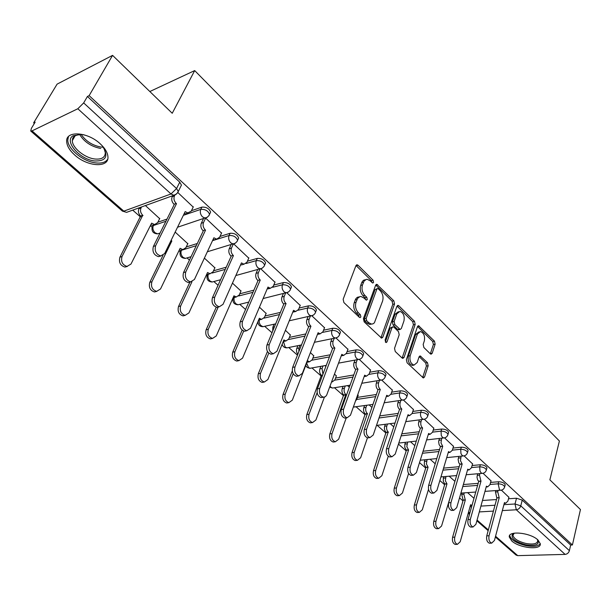 <?xml version="1.0" encoding="UTF-8"?>
<svg xmlns="http://www.w3.org/2000/svg" width="611" height="611" viewBox="0 0 611 611"><rect width="100%" height="100%" fill="white"/><g stroke="black" fill="none" stroke-linecap="round" stroke-linejoin="round"><path stroke-width="0.92" d="M373.573 282.427L373.069 280.182L358.054 265.273L357.122 264.792L355.93 265.678L343.145 299.253L343.894 302.56L359.383 317.323L359.994 317.628L360.88 316.956L360.36 314.673L358.382 312.779C355.717 309.731 354.922 306.248 356.007 302.315L357.634 298.336L359.955 296.579L361.009 296.511L363.858 297.969L366.432 300.184L367.287 299.527L366.776 297.267L364.82 295.365C362.193 292.31 361.414 288.858 362.468 284.993L364.057 281.106L366.302 279.403L367.318 279.334L370.197 280.823L372.748 283.053L373.573 282.427M371.9 282.511L371.305 280.609L356.014 265.487M359.169 317.117L358.581 315.055L356.603 313.168L358.382 312.779M365.592 299.65L365.004 297.672L363.056 295.77L364.82 295.365M100.25 143.829C87.465 131.625 65.331 130.41 66.675 141.737C67.027 146.067 69.707 150.497 74.71 155.018C87.449 166.856 109.094 168.162 107.941 156.79C107.635 152.635 105.069 148.313 100.25 143.829M537.955 539.979C530.455 532.609 508.024 530.379 509.276 536.993L511.751 540.934C519.258 548.136 541.369 550.458 540.307 543.805L537.955 539.979M430.343 353.838L431.076 354.22L432.198 353.28L435.139 344.184L434.459 341.144L418.588 325.747L417.466 326.664L406.384 359.658L407.094 362.797L423.354 377.98L424.538 376.987L428.174 365.745L427.479 362.674L420.215 355.961L419.047 356.923L417.214 362.499L414.037 365.111C410.653 363.69 409.362 360.566 410.164 355.724L417.42 334.018L420.444 331.536C423.813 332.934 425.111 336.035 424.347 340.839L423.171 344.413L423.866 347.499L430.343 353.838L433.39 344.505L432.703 341.465L417.55 326.45M32.039 130.876L123.827 211.146L170.996 193.962L77.826 108.75L32.039 130.876L30.726 131.014L31.398 128.333L35.155 122.124L33.62 122.88L57.09 84.135L112.577 55.364L172.233 113.272L194.695 70.586L559.401 441.005L549.877 479.856L580.45 509.536L572.408 544.981L89.137 95.629L87.426 96.469L83.669 102.915L176.564 188.547L178.259 191.48L177.381 193.137M112.577 55.364L89.137 95.629M394.546 303.957L393.835 300.803L376.811 284.314L375.643 285.215L363.415 318.614L364.156 321.867L381.615 338.143L382.853 337.173L394.546 303.957L392.789 304.339L392.079 301.192L375.727 285.009M398.884 305.813L414.487 321.31L415.182 324.41L404.047 357.42L402.84 358.397L402.076 358.008L395.241 351.501L394.53 348.331L399.197 334.759L398.479 331.613L393.95 327.206L393.14 326.793L391.949 327.733L387.007 341.893L386.144 342.58L385.075 340.052L396.906 306.294L398.051 305.385L398.884 305.813L397.127 306.195L412.731 321.669L414.487 321.31M482.469 500.478L496.522 499.554M508.505 498.767L516.509 498.232L515.02 503.983L520.771 505.839L569.391 550.664C568.681 552.879 567.245 554.124 565.099 554.398L517.738 555.636L516.074 555.078L495.368 536.985M33.62 122.88L34.323 123.498M132.724 210.131L140.545 217.012M150.367 225.658L152.124 227.208M159.257 233.486L159.654 233.837M178.924 250.8L180.138 251.869M187.088 257.995L189.448 260.072M206.396 274.988L207.091 275.607M213.888 281.587L218.066 285.261M239.733 304.339L245.561 309.471M264.685 326.312L272.002 332.751M288.759 347.506L297.458 355.167M312.007 367.975L321.325 376.17M334.461 387.741L343.626 395.806M356.167 406.85L365.179 414.785M377.163 425.332L386.03 433.138M398.464 444.09L406.2 450.903M419.513 462.626L425.722 468.087M439.859 480.536L444.64 484.744M459.533 497.858L462.962 500.875M572.408 544.981L570.674 545.043L569.391 550.664M77.826 108.75L83.669 102.915M159.654 218.654L145.38 205.54M193.198 207.068L177.946 192.618M187.791 243.705L175.166 232.081M221.533 233.104L205.647 218.104M214.881 267.817L204.387 258.117M248.769 258.14L233.769 243.972M240.963 291.042L232.463 283.13M274.965 282.229L260.821 268.855M266.098 313.428L259.446 307.173M300.192 305.416L286.842 292.791M290.347 335.019L285.413 330.307M324.502 327.756L311.9 315.841M313.749 355.854L310.411 352.585M347.926 349.301L336.035 338.043M336.34 375.971L334.5 374.047M370.533 370.083L359.299 359.444M358.168 395.416L357.718 394.737M392.354 390.139L381.745 380.088M413.433 409.523L403.413 400.022M433.802 428.25L424.332 419.268M453.499 446.366L444.556 437.873M472.563 463.894L464.116 455.867M491.015 480.857L483.057 473.288M463.359 484.538L478.161 483.377M490.595 482.4L498.706 481.766L498.148 483.82C501.623 483.973 503.792 484.989 504.663 486.852L504.518 487.387M443.578 468.118L459.189 466.689M472.104 465.513L480.322 464.757L479.742 466.827C483.27 466.964 485.485 468.003 486.379 469.958L486.211 470.531M423.072 451.224L439.561 449.49M452.995 448.069L461.328 447.191L460.717 449.276C464.307 449.391 466.567 450.467 467.499 452.507L467.308 453.133M401.801 433.833L419.245 431.733M433.245 430.052L441.707 429.037L441.058 431.137C444.709 431.221 447.015 432.336 447.978 434.467L447.756 435.154M379.706 415.923L398.204 413.41M412.815 411.424L421.407 410.256L420.727 412.372C424.439 412.433 426.791 413.586 427.792 415.824L427.547 416.565M357.473 397.387L376.384 394.492M391.674 392.155L400.404 390.826L399.693 392.957C403.466 392.988 405.872 394.179 406.903 396.531L406.62 397.341M335.569 378.064L353.754 374.955M369.777 372.221L378.66 370.709L377.911 372.855C381.745 372.855 384.204 374.092 385.281 376.559L384.961 377.438M312.885 358.084L330.253 354.785M347.086 351.585L356.129 349.866L355.342 352.028C359.245 351.997 361.758 353.28 362.881 355.869L362.514 356.832M289.393 337.402L305.813 333.934M323.555 330.2L332.774 328.26L331.941 330.436C335.92 330.368 338.494 331.704 339.663 334.431L339.25 335.47M265.029 315.986L280.388 312.404M299.138 308.036L308.54 305.844L307.669 308.036C311.725 307.936 314.36 309.319 315.582 312.19L315.108 313.321M239.756 293.799L253.886 290.164M273.781 285.047L283.389 282.572L282.473 284.779C286.605 284.642 289.309 286.085 290.576 289.118L290.042 290.34M213.514 270.803L226.223 267.198M247.417 261.195L257.269 258.407L256.299 260.622C260.507 260.439 263.28 261.951 264.616 265.151L263.998 266.48M186.24 246.951L197.3 243.506M219.991 236.434L230.103 233.28L229.087 235.51C233.379 235.281 236.228 236.854 237.626 240.238L236.931 241.673M157.867 222.213L167.002 219.082M191.426 210.711L201.851 207.137L200.767 209.382C205.151 209.099 208.076 210.757 209.542 214.331L208.763 215.882M194.695 70.586L149.832 91.528M508.894 497.293L501.387 490.144M505.076 485.317L505.213 484.798C504.342 482.927 502.173 481.919 498.706 481.766M486.799 468.446L486.959 467.889C486.058 465.933 483.851 464.887 480.322 464.757M467.927 451.033L468.102 450.422C467.171 448.375 464.918 447.298 461.328 447.191M448.413 433.031L448.611 432.367C447.649 430.228 445.35 429.121 441.707 429.037M428.235 414.426L428.456 413.708C427.463 411.463 425.111 410.317 421.407 410.256M407.346 395.18L407.606 394.393C406.575 392.048 404.169 390.857 400.404 390.826M385.732 375.261L386.022 374.406C384.945 371.939 382.494 370.709 378.66 370.709M363.324 354.632L363.66 353.708C362.544 351.111 360.032 349.828 356.129 349.866M340.106 333.255L340.48 332.254C339.319 329.52 336.745 328.191 332.774 328.26M316.009 311.091L316.437 309.998C315.223 307.127 312.595 305.737 308.54 305.844M290.996 288.094L291.485 286.91C290.217 283.878 287.521 282.435 283.389 282.572M265.014 264.212L265.571 262.929C264.242 259.728 261.477 258.216 257.269 258.407M238.007 239.397L238.634 238.007C237.244 234.624 234.395 233.043 230.103 233.28M209.901 213.59L210.612 212.093C209.153 208.504 206.228 206.854 201.851 207.137M570.674 545.043L522.245 500.088L516.509 498.232M87.426 96.469L179.756 182.17L181.436 185.118L180.635 186.729M325.884 366.371L325.021 365.599M349.324 387.252L347.483 385.617M371.931 407.4L369.189 404.956M393.759 426.845L390.177 423.652M414.838 445.633L410.477 441.745M435.215 463.78L430.121 459.251M454.912 481.338L449.146 476.198M473.976 498.324L467.583 492.626M365.424 279.754L363.82 280.098L362.499 281.243L361.743 282.656L363.499 282.229M363.056 295.77C360.429 292.722 359.642 289.27 360.704 285.413L361.743 282.656M359.1 296.908L357.443 297.259L356.068 298.443L355.281 299.909L357.053 299.505M356.603 313.168C353.937 310.128 353.15 306.646 354.235 302.72L355.281 299.909M380.928 337.845L392.789 304.339M378.285 288.835L377.674 288.514L376.85 289.148L366.172 318.446L366.684 320.722L368.746 322.692L371.457 324.067L372.855 323.899L374.367 322.852L382.601 301.024C383.609 297.221 382.845 293.815 380.294 290.821L378.285 288.835M377.254 288.613L375.093 289.561L376.85 289.148M371.534 324.074L369.678 324.433L366.974 323.059L364.912 321.096L364.393 318.827L375.093 289.561M402.13 358.061L413.426 324.762L412.731 321.669M392.59 326.9L390.185 328.092L385.327 341.969M403.963 320.89C404.772 315.986 403.42 312.809 399.892 311.373L396.806 313.833L394.141 321.47L394.851 324.632L400.167 329.451L401.343 328.504L403.963 320.89M398.425 311.686L395.042 314.207L396.806 313.833M398.945 329.688L397.608 329.39L393.087 324.991L392.369 321.837L395.042 314.207M419.1 331.796L415.663 334.362L417.42 334.018M413.601 365.179L412.265 365.409C408.881 363.996 407.59 360.872 408.392 356.037L415.663 334.362M422.629 377.598L426.409 366.042L425.714 362.972L419.169 356.633M141.546 206.93L141.019 207.954C140.003 210.581 140.576 213.025 142.737 215.293L122.032 256.521C120.718 261.584 122.376 264.884 127.019 266.411L130.975 264.067L151.635 223.152L154.537 224.565L157.63 222.687L159.792 218.379M154.614 224.565L152.429 225.283L150.795 224.81M127.386 266.427L124.904 267.068C120.268 265.548 118.603 262.256 119.924 257.2L140.629 216.034C138.468 213.781 137.895 211.337 138.918 208.718L141.019 207.954M139.445 207.694L138.918 208.718M140.912 216.286L143.02 215.546M174.807 195.161L174.448 195.871C173.44 198.567 174.028 201.088 176.212 203.44L173.975 204.234C171.79 201.89 171.202 199.369 172.21 196.681L172.737 195.627M176.495 203.7L155.637 245.714C154.339 250.915 156.026 254.329 160.701 255.948L164.657 253.557L185.179 211.612L188.104 213.102L185.859 213.865L184.301 213.407M160.991 255.963L158.448 256.651C153.773 255.039 152.093 251.633 153.392 246.439L174.257 204.494M185.859 213.865L191.19 211.2L193.336 206.778M171.133 240.322L171.844 240.986L151.925 281.732C150.68 286.666 152.254 289.874 156.637 291.363L160.517 288.98L180.13 248.303L182.826 249.632L185.866 247.73L187.921 243.445M182.788 249.632L180.703 250.296L179.344 249.922M156.844 291.371L154.507 291.959C150.123 290.477 148.549 287.277 149.794 282.351L162.977 255.436M170.614 241.383L171.844 240.986M191.961 281.747L180.657 305.966C179.481 310.778 180.971 313.901 185.118 315.345L188.914 312.931L207.541 272.506L210.054 273.759L213.04 271.826L214.996 267.565M209.909 273.743L207.916 274.362L206.816 274.079M185.179 315.345L182.972 315.879C178.824 314.444 177.335 311.327 178.511 306.523L189.96 282.061M101.395 144.906L102.839 146.632C108.689 156.439 106.001 161.22 94.774 160.976C79.934 159.654 63.697 141.202 73.053 135.772L81.538 134.382L84.066 134.825M79.728 134.237L74.099 136.169L72.701 138.155L72.312 140.667C72.297 147.893 84.814 157.966 94.858 158.997C101.64 159.608 105.13 157.508 105.321 152.704L104.046 148.381M68.44 136.597L67.752 140.156C67.76 149.13 83.279 161.602 95.721 162.893C101.533 163.557 105.512 162.366 107.666 159.318M537.428 539.528L537.481 539.589C539.948 544.538 536.007 546.257 525.659 544.752C515.027 541.728 510.643 538.184 512.507 534.136L514.141 533.182M514.241 533.166L512.935 535.358C513.927 538.795 518.227 541.483 525.842 543.439C533.25 544.722 537.229 543.843 537.779 540.788L537.344 539.46M509.742 535.32L509.742 535.58C510.979 539.834 516.31 543.179 525.743 545.592C533.449 547.044 538.299 546.394 540.292 543.66M205.632 218.112L203.539 222.503C202.592 225.176 203.165 227.643 205.258 229.912L203.005 230.637C200.912 228.377 200.339 225.91 201.294 223.244L203.387 218.853M216.47 239.145L214.331 239.863L213.063 239.512M190.693 281.9L188.295 282.526C183.888 280.961 182.292 277.654 183.514 272.598L203.28 230.889M205.533 230.164L185.782 271.941C184.56 277.004 186.156 280.327 190.563 281.892L194.435 279.471L213.873 237.763L216.592 239.161L219.624 237.228L221.656 232.829M233.349 243.995L231.493 248.089C230.591 250.739 231.149 253.16 233.173 255.352L230.905 256.009C228.888 253.825 228.331 251.411 229.232 248.769L231.126 244.599M243.751 264.181L241.712 264.846L240.703 264.594M233.433 255.589L214.721 297.114C213.567 302.055 215.072 305.286 219.242 306.798L216.958 307.371C212.796 305.859 211.291 302.636 212.437 297.702L231.172 256.246M216.958 307.371L219.242 306.798L223.03 304.347L241.452 262.898L243.98 264.212L246.951 262.249L248.883 257.873M218.203 307.058L208.29 329.276C207.182 333.965 208.588 337.012 212.521 338.41L216.241 335.974L233.937 295.808L236.281 296.992L239.214 295.037L241.07 290.798M236.037 296.961L233.265 297.336M212.399 338.441L210.367 338.899C206.434 337.501 205.021 334.461 206.136 329.772L216.225 307.226M243.705 331.063L234.891 351.707C233.837 356.297 235.182 359.268 238.916 360.627L242.544 358.161L259.37 318.262L261.561 319.377L264.433 317.399L266.197 313.191M261.233 319.332L258.751 319.736M238.58 360.689L236.747 361.055C233.012 359.703 231.676 356.74 232.722 352.157L242.147 330.146M268.771 353.127L260.507 373.313C259.522 377.804 260.798 380.706 264.342 382.02L267.885 379.538L283.894 339.915L285.948 340.969L288.759 338.968L290.439 334.79M285.536 340.9L283.321 341.335M263.822 382.112L262.165 382.41C258.621 381.096 257.346 378.201 258.338 373.718L267.465 351.47M272.697 331.078L272.834 327.236L274.423 326.885M274.087 324.197L272.834 327.236M260.003 268.916L258.369 272.697C257.521 275.324 258.063 277.692 260.011 279.807L257.735 280.411C255.795 278.303 255.245 275.935 256.101 273.308L257.735 269.543M270.009 288.255L267.282 288.705M246.554 330.788L244.515 331.246C240.574 329.78 239.145 326.648 240.23 321.829L257.987 280.64M260.263 280.037L242.521 321.294C241.437 326.121 242.865 329.268 246.806 330.727L250.51 328.244L267.977 287.071L270.329 288.3L273.247 286.315L275.08 281.969M285.65 292.944L284.23 296.373C283.428 298.978 283.962 301.307 285.833 303.346L283.557 303.888C281.686 301.857 281.152 299.535 281.961 296.931L283.374 293.509M295.296 311.427L292.868 311.916M272.857 353.838L271.024 354.204C267.282 352.791 265.93 349.729 266.954 345.024L283.802 304.11M286.078 303.568L269.245 344.551C268.221 349.263 269.581 352.326 273.323 353.746L276.936 351.233L293.509 310.335L295.701 311.495L298.558 309.487L300.291 305.164M310.373 316.055L309.135 319.171C308.379 321.76 308.899 324.036 310.701 326.007L308.425 326.503C306.623 324.533 306.096 322.257 306.859 319.675L308.097 316.567M319.668 333.743L317.514 334.255M298.183 376.009L296.534 376.3C292.99 374.933 291.699 371.946 292.661 367.348L308.654 326.717M310.938 326.221L294.968 366.921C293.998 371.526 295.296 374.52 298.84 375.895L302.361 373.359L318.094 332.743L320.149 333.843L322.936 331.804L324.594 327.519M293.211 373.733L285.207 394.148C284.275 398.54 285.49 401.374 288.866 402.649L292.325 400.144L307.554 360.803L309.479 361.804L312.229 359.787L313.833 355.633M300.039 345.223L298.939 348.003L298.81 351.737M309.006 361.704L307.028 362.163M288.171 402.756L286.681 402.993C283.313 401.717 282.091 398.884 283.03 394.507L292.295 370.953M297.763 354.403L296.602 351.974L296.541 349.24L296.786 348.43L298.939 348.003M297.878 345.658L296.786 348.43M334.217 338.303L333.14 341.144C332.422 343.703 332.926 345.941 334.668 347.85L332.384 348.301C330.65 346.391 330.139 344.161 330.856 341.602L331.933 338.761M343.168 355.258L341.266 355.785M322.6 397.349L321.119 397.585C317.743 396.256 316.513 393.339 317.422 388.848L332.613 348.499M334.897 348.056L319.729 388.466C318.82 392.972 320.049 395.89 323.425 397.219L325.449 396.669L326.709 395.019L341.793 354.349L343.718 355.381L346.445 353.326L348.018 349.064M323.02 365.966L322.066 368.502L322.921 374.245M317.132 392.705L309.036 414.243C308.15 418.535 309.311 421.307 312.526 422.552L315.895 420.032L324.388 397.165M331.628 381.783L332.208 381.921L334.897 379.882L336.417 375.757M311.686 422.667L310.342 422.85C307.127 421.613 305.966 418.848 306.852 414.556L321.363 375.284C319.69 373.497 319.202 371.366 319.904 368.891L322.066 368.502M320.859 366.356L319.904 368.891M321.585 375.475L322.516 375.314M357.221 359.734L356.282 362.331C355.602 364.874 356.098 367.066 357.779 368.914L355.495 369.311C353.815 367.471 353.318 365.279 354.006 362.743L354.945 360.146M365.852 376.002L364.171 376.544M346.147 417.909L344.81 418.092C341.602 416.809 340.426 413.96 341.282 409.561L355.717 369.51M358 369.113L343.588 409.225C342.733 413.632 343.909 416.488 347.117 417.779L350.462 415.205L364.652 375.177L366.463 376.155L369.12 374.085L370.617 369.854M345.23 385.984L344.39 388.306C343.726 390.757 344.207 392.858 345.826 394.599L332.025 433.634C331.185 437.843 332.3 440.554 335.363 441.761L338.654 439.225L346.254 417.893M355.48 401.06L356.793 399.304L358.245 395.202M334.393 441.875L333.178 442.028C330.116 440.821 329.001 438.11 329.841 433.909L343.665 394.935C342.045 393.201 341.564 391.109 342.229 388.657L344.39 388.306M343.077 386.335L342.229 388.657M343.878 395.118L346.04 394.782M379.439 380.401L378.614 382.776C377.972 385.297 378.461 387.45 380.08 389.238L377.804 389.597C376.177 387.809 375.689 385.656 376.338 383.143L377.163 380.775M387.748 396.027L386.282 396.57M368.868 437.736L367.662 437.881C364.607 436.628 363.484 433.848 364.293 429.533L378.01 389.787M380.294 389.428L366.6 429.243C365.79 433.558 366.913 436.346 369.968 437.598L373.229 435.009L386.717 395.286L388.413 396.211L391.009 394.126L392.43 389.917M366.715 405.314L365.974 407.438C365.34 409.874 365.813 411.936 367.379 413.624L354.235 452.361C353.441 456.486 354.51 459.144 357.435 460.32L360.635 457.761L367.455 437.843M356.343 460.427L355.251 460.541C352.318 459.373 351.256 456.723 352.051 452.606L365.218 413.922C363.644 412.242 363.178 410.187 363.812 407.751L365.974 407.438M364.553 405.635L363.812 407.751M365.416 414.105L367.585 413.8M400.9 400.342L400.182 402.519C399.571 405.009 400.045 407.125 401.618 408.866L399.334 409.179C397.769 407.445 397.287 405.337 397.898 402.848L398.624 400.671M408.912 415.365L407.636 415.9M390.811 456.852L389.719 456.967C386.809 455.753 385.732 453.034 386.496 448.81L399.541 409.362M401.817 409.049L388.795 448.55C388.038 452.789 389.115 455.508 392.025 456.73L395.195 454.118L408.026 414.701L409.622 415.579L412.15 413.479L413.502 409.301M387.489 424.003L386.839 425.943C386.244 428.364 386.702 430.388 388.222 432.023L375.696 470.462C374.94 474.51 375.964 477.107 378.759 478.245L381.883 475.686L388.26 456.287M377.567 478.352L376.575 478.444C373.779 477.298 372.756 474.709 373.512 470.669L386.06 432.29C384.54 430.656 384.082 428.632 384.678 426.226L386.839 425.943M385.335 424.278L384.678 426.226M386.251 432.466L388.42 432.198M421.643 419.597L421.01 421.59C420.429 424.057 420.903 426.134 422.422 427.822L420.139 428.105C418.627 426.417 418.153 424.347 418.734 421.88L419.367 419.887M429.365 434.047L428.273 434.566M412.005 475.312L411.027 475.404C408.24 474.22 407.209 471.562 407.934 467.415L420.337 428.28M422.613 427.998L410.233 467.201C409.515 471.348 410.546 474.014 413.326 475.198L416.412 472.578L428.617 433.466L430.113 434.299L432.58 432.183L433.871 428.036M407.606 442.066L406.842 446.664L408.576 449.994L396.447 487.96C395.737 491.931 396.715 494.475 399.388 495.59L402.435 493.016L408.599 473.487M398.105 495.681L397.211 495.75C394.53 494.643 393.553 492.099 394.263 488.136L406.414 450.223L404.772 447.382L404.872 444.09L407.033 443.853M405.444 442.311L404.872 444.09M406.414 450.223L408.576 449.994M441.707 438.194L440.982 442.906L442.723 446.32L440.447 446.565L439.088 444.579L438.637 441.661L439.439 438.454M449.154 452.117L448.222 452.614M432.496 493.146L431.61 493.214C428.953 492.061 427.96 489.457 428.639 485.394L440.447 446.565M442.723 446.32L430.938 485.21C430.259 489.281 431.251 491.893 433.909 493.039L436.911 490.412L448.52 451.613L449.933 452.4L452.339 450.269L453.568 446.16M427.081 459.548L426.402 463.963L428.09 467.224L416.519 504.892C415.847 508.795 416.794 511.285 419.352 512.369L422.316 509.78L428.525 489.319M417.985 512.453L417.176 512.499C414.609 511.415 413.67 508.932 414.342 505.037L425.928 467.423L424.34 464.643L424.424 461.397L426.577 461.183M424.928 459.762L424.424 461.397M425.928 467.423L428.09 467.224M461.114 456.18L460.473 460.702L462.168 464.047L459.9 464.253L458.754 462.741L458.135 459.449L458.853 456.409M467.56 470.05L469.111 469.912L471.455 467.766L472.624 463.688M452.323 510.384L451.514 510.429C448.97 509.314 448.016 506.763 448.657 502.777L459.9 464.253M462.168 464.047L450.949 502.624C450.307 506.618 451.262 509.177 453.805 510.292L456.723 507.649L467.774 469.156L469.111 469.912M445.954 476.473L445.35 480.72L446.985 483.904L435.948 521.282C435.315 525.109 436.223 527.553 438.683 528.607L441.562 526.018L452.698 488.945M437.239 528.675L436.506 528.714C434.047 527.66 433.138 525.223 433.772 521.397L444.831 484.08L443.288 481.361L443.357 478.153L445.511 477.97M443.8 476.656L443.357 478.153M444.831 484.08L446.985 483.904M479.91 473.578L479.482 475.114L480.987 481.193L478.726 481.376L477.619 479.902L477 477.138L477.649 473.769M471.501 527.049L470.768 527.087C468.332 526.002 467.415 523.505 468.018 519.587L478.726 481.376M480.987 481.193L470.31 519.465C469.706 523.383 470.623 525.888 473.059 526.98L475.893 524.322L486.417 486.15L487.677 486.86L489.961 484.706L491.076 480.658M464.245 492.871L463.848 494.238L465.299 500.073L454.767 537.153C454.164 540.918 455.042 543.309 457.402 544.34L460.205 541.743L470.592 504.747L471.99 505.427M455.898 544.393L455.226 544.416C452.873 543.393 451.995 541.002 452.598 537.245L463.153 500.218L461.702 494.391L463.848 494.238M462.099 493.024L461.702 494.391M463.153 500.218L465.299 500.073M498.11 490.419L497.728 491.817L499.202 497.805L496.781 497.797L495.475 491.977L495.857 490.58M490.075 543.187L489.411 543.21C487.074 542.148 486.188 539.696 486.761 535.855L496.949 497.95M499.202 497.805L489.037 535.763C488.472 539.612 489.35 542.072 491.687 543.126L494.444 540.468L504.465 502.601L505.664 503.281L507.886 501.119L508.948 497.102M371.305 280.609L373.069 280.182M358.581 315.055L360.36 314.673M365.004 297.672L366.776 297.267M239.657 304.354L238.023 304.767C234.166 304.469 232.508 302.407 233.058 298.558L233.585 297.442M214.003 281.511L212.2 282.007C208.206 281.732 206.51 279.609 207.098 275.645L207.824 274.354M187.386 257.796L185.408 258.392C181.268 258.132 179.519 255.956 180.146 251.862L181.391 250.296L196.268 245.683M181.513 250.044L181.391 250.296C180.466 252.87 181.009 255.215 183.033 257.33L185.408 258.392L191.052 256.689M159.754 233.142L157.585 233.86C153.292 233.623 151.482 231.386 152.147 227.147L153.353 225.551L165.909 221.266M153.705 224.848L153.353 225.551C152.368 228.147 152.926 230.538 155.026 232.73L157.585 233.86L160.051 233.043M470.027 506.779L471.639 506.679M480.918 506.099L494.994 505.228M503.922 504.671L515.02 503.983L516.31 509.78L502.357 510.582M493.413 511.102L479.314 511.919M470.019 512.461L468.469 512.553L469.691 513.622M477.069 520.068L488.349 529.936M495.567 536.244L517.738 555.636M565.099 554.398L516.31 509.78C518.487 509.429 519.976 508.115 520.771 505.839L522.245 500.088M462.787 486.539L477.596 485.401M490.037 484.439L498.148 483.82L499.462 489.694L500.524 490.243C502.693 490.075 504.075 488.945 504.663 486.852L505.213 484.798M442.975 470.142L458.594 468.729M471.516 467.568L479.742 466.827L479.963 471.05L481.078 472.807L482.209 473.38C484.386 473.197 485.776 472.059 486.379 469.958L486.959 467.889M422.438 453.255L438.935 451.544M452.377 450.147L460.717 449.276L460.938 453.561L462.084 455.355L463.283 455.966C465.475 455.768 466.873 454.615 467.499 452.507L468.102 450.422M401.137 435.872L418.588 433.802M432.596 432.137L441.058 431.137L441.272 435.483L442.456 437.323L443.731 437.965C445.923 437.751 447.344 436.59 447.978 434.467L448.611 432.367M379.011 417.985L397.509 415.495M412.135 413.525L420.727 412.372C420.147 414.854 420.62 416.954 422.148 418.665L423.515 419.352C425.714 419.123 427.142 417.947 427.792 415.824L428.456 413.708M356.74 399.457L375.666 396.592M390.956 394.278L399.693 392.957C399.075 395.462 399.556 397.601 401.144 399.365L402.596 400.09C404.803 399.846 406.239 398.655 406.903 396.531L407.606 394.393M334.79 380.149L352.99 377.071M369.013 374.36L377.911 372.855C377.254 375.383 377.751 377.56 379.393 379.385L380.943 380.157C383.158 379.889 384.602 378.69 385.281 376.559L386.022 374.406M312.053 360.185L329.451 356.908M346.269 353.731L355.342 352.028C354.647 354.579 355.151 356.793 356.855 358.68L358.52 359.497C360.734 359.215 362.186 358.008 362.881 355.869L363.66 353.708M288.491 339.525L304.973 336.073M322.677 332.369L331.941 330.436C331.215 333.01 331.727 335.271 333.491 337.211L335.271 338.089L337.692 337.219L339.158 335.63L340.48 332.254M264.036 318.132L279.502 314.55M298.16 310.235L307.669 308.036C306.898 310.632 307.425 312.939 309.25 314.948L311.167 315.879L313.588 314.986L315.062 313.39L316.437 309.998M238.626 295.984L252.954 292.325M272.666 287.285L282.473 284.779C281.656 287.399 282.198 289.751 284.092 291.829L286.147 292.822L288.575 291.913L290.057 290.317L291.485 286.91M212.139 273.056L225.245 269.367M240.482 265.075L241.429 264.807M246.057 263.509L256.299 260.622C255.436 263.265 255.986 265.663 257.957 267.817L260.164 268.878L262.226 268.183L264.082 266.35L265.571 262.929M212.536 240.642L229.087 235.51C228.17 238.175 228.735 240.619 230.782 242.85L233.165 243.988L235.22 243.277L237.083 241.437L238.634 238.007M183.369 215.316L200.767 209.382C199.805 212.063 200.385 214.568 202.508 216.874L205.082 218.089L207.137 217.371L208.993 215.53L210.612 212.093M207.511 217.126L177.534 227.239M235.38 243.178L207.35 251.77M262.18 268.214L235.838 275.538M220.571 279.716L212.2 282.007L209.993 281.014C208.084 279.028 207.534 276.768 208.336 274.24M287.972 292.279L263.112 298.535M248.738 302.101L238.023 304.767L235.968 303.827C234.234 302.055 233.654 299.948 234.234 297.511M312.817 315.429L289.27 320.79M264.41 326.373L262.921 326.702L260.416 325.197L259.24 322.646L259.255 319.859M336.768 337.723L314.39 342.313M288.308 347.598L286.956 347.873L285.169 347.048L283.42 341.358M359.871 359.199L338.54 363.14M311.389 368.082L310.159 368.311L308.486 367.532L306.676 363.087M382.165 379.912L361.781 383.28M333.69 387.87L332.575 388.054L331.017 387.321L330.039 386.083M403.703 399.9L384.174 402.779M355.258 406.987L353.418 406.873M424.515 419.199L405.765 421.643M444.632 437.843L426.6 439.912M464.108 455.867L446.725 457.608M482.95 473.304L466.17 474.747M501.203 490.182L484.981 491.366M179.756 182.17L176.564 188.547L170.996 193.962L173.776 195.253L176.442 194.092M181.436 185.118L177.702 192.679L175.449 194.726L126.576 212.353L122.399 211.108L126.576 212.353L128.967 211.49M360.704 285.413L362.468 284.993M354.235 302.72L356.007 302.315M356.297 265.724L358.054 265.273M381.073 337.524L382.853 337.173M375.933 285.192L377.697 284.772M392.079 301.192L393.835 300.803M364.393 318.827L366.172 318.446M364.912 321.096L366.684 320.722M366.974 323.059L368.746 322.692M413.426 324.762L415.182 324.41M402.275 357.733L404.047 357.42M390.185 328.092L391.949 327.733M385.48 342.191L387.007 341.893M392.369 321.837L394.141 321.47M393.087 324.991L394.851 324.632M397.608 329.39L399.373 329.031M408.392 356.037L410.164 355.724M419.192 356.656L420.956 356.35M425.714 362.972L427.479 362.674M426.409 366.042L428.174 365.745M422.766 377.277L424.538 376.987M417.611 326.503L419.367 326.152M432.703 341.465L434.459 341.144M433.39 344.505L435.139 344.184M430.442 353.586L432.198 353.28M151.429 223.565L151.918 223.397M140.629 216.034L142.737 215.293M119.924 257.2L122.032 256.521M176.212 203.44L173.975 204.234M174.448 195.871L172.21 196.681M185.461 211.872L184.973 212.04M155.637 245.714L153.392 246.439M179.947 248.677L180.398 248.54M170.805 240.994L171.569 240.749M149.794 282.351L151.925 281.732M207.381 272.85L207.801 272.735M178.511 306.523L180.657 305.966M81.126 134.336C85.807 141.225 92.467 145.471 101.09 147.075L103.274 147.213M100.731 148.465C91.161 146.594 84.089 141.859 79.522 134.252M205.258 229.912L203.005 230.637M203.539 222.503L201.294 223.244M214.148 238.015L213.697 238.153M185.782 271.941L183.514 272.598M233.173 255.352L230.905 256.009M231.493 248.089L229.232 248.769M241.712 263.135L241.292 263.249M214.721 297.114L212.437 297.702M233.792 296.129L234.189 296.03M206.136 329.772L208.29 329.276M232.722 352.157L234.891 351.707M258.338 373.718L260.507 373.313M260.011 279.807L257.735 280.411M258.369 272.697L256.101 273.308M268.229 287.3L267.839 287.399M242.521 321.294L240.23 321.829M285.833 303.346L283.557 303.888M284.23 296.373L281.961 296.931M269.245 344.551L266.954 345.024M310.701 326.007L308.425 326.503M309.135 319.171L306.859 319.675M294.968 366.921L292.661 367.348M283.03 394.507L285.207 394.148M334.668 347.85L332.384 348.301M333.14 341.144L330.856 341.602M319.729 388.466L317.422 388.848M321.363 375.284L322.616 375.07M306.852 414.556L309.036 414.243M357.779 368.914L355.495 369.311M356.282 362.331L354.006 362.743M343.588 409.225L341.282 409.561M343.665 394.935L345.826 394.599M329.841 433.909L332.025 433.634M380.08 389.238L377.804 389.597M378.614 382.776L376.338 383.143M366.6 429.243L364.293 429.533M365.218 413.922L367.379 413.624M352.051 452.606L354.235 452.361M401.618 408.866L399.334 409.179M400.182 402.519L397.898 402.848M388.795 448.55L386.496 448.81M386.06 432.29L388.222 432.023M373.512 470.669L375.696 470.462M422.422 427.822L420.139 428.105M421.01 421.59L418.734 421.88M410.233 467.201L407.934 467.415M406.223 450.055L408.385 449.826M394.263 488.136L396.447 487.96M442.532 446.152L440.256 446.397M441.15 440.019L438.881 440.279M430.938 485.21L428.639 485.394M425.745 467.262L427.906 467.056M414.342 505.037L416.519 504.892M461.977 463.879L459.716 464.085M460.625 457.853L458.365 458.074M450.949 502.624L448.657 502.777M444.655 483.92L446.809 483.752M433.772 521.397L435.948 521.282M480.804 481.033L478.543 481.216M479.482 475.114L477.222 475.297M470.31 519.465L468.018 519.587M462.978 500.065L465.131 499.92M452.598 537.245L454.767 537.153M499.034 497.644L496.781 497.797M497.728 491.817L495.475 491.977M489.037 535.763L486.761 535.855M180.932 250.22L180.741 250.609M153.224 225.016L152.819 225.81M275.676 323.845L262.921 326.702C259.751 326.587 258.071 324.953 257.888 321.783M301.49 344.925L286.956 347.873C284.443 347.865 282.832 346.658 282.137 344.26M326.259 365.378L309.754 368.318L307.157 367.425L305.714 365.561M350.065 385.197L332.575 388.054L329.642 387.153M372.962 404.406L353.341 407.079M395.019 423.033L376.483 425.424M416.282 441.081L398.792 443.067M436.789 458.586L420.261 460.228M456.6 475.564L440.951 476.901M475.74 492.038L460.9 493.108M468.209 513.255L469.485 514.37M476.863 520.816L488.151 530.676M30.726 131.014L122.399 211.108M356.465 264.96L357.122 264.792M376.208 284.459L376.811 284.314M369.678 324.433L371.457 324.067M398.403 329.803L400.167 329.451M397.501 305.5L398.051 305.385M412.265 365.409L414.037 365.111M419.719 356.053L420.215 355.961M418.077 325.846L418.588 325.747M152.429 225.283L154.537 224.565M124.904 267.068L127.019 266.411M160.701 255.948L158.448 256.651M180.703 250.296L182.826 249.632M154.507 291.959L156.637 291.363M207.916 274.362L210.054 273.759M182.972 315.879L185.118 315.345M75.413 135.275L72.312 140.667M74.779 135.65L73.053 135.772M513.263 534.083L512.935 535.358M513.675 533.594L512.507 534.136M216.592 239.161L214.331 239.863M190.563 281.892L188.295 282.526M243.98 264.212L241.712 264.846M234.135 297.542L236.281 296.992M210.367 338.899L212.521 338.41M259.415 319.874L261.561 319.377M236.747 361.055L238.916 360.627M283.787 341.419L285.948 340.969M262.165 382.41L264.342 382.02M270.329 288.3L268.053 288.881M246.806 330.727L244.515 331.246M295.701 311.495L293.425 312.022M273.323 353.746L271.024 354.204M320.149 333.843L317.865 334.316M298.84 375.895L296.534 376.3M307.318 362.208L309.479 361.804M286.681 402.993L288.866 402.649M343.718 355.381L341.434 355.808M323.425 397.219L321.119 397.585M331.536 382.028L332.208 381.921M310.342 422.85L312.526 422.552M366.463 376.155L364.179 376.544M347.117 417.779L344.81 418.092M333.178 442.028L335.363 441.761M388.413 396.211L386.297 396.531M369.968 437.598L367.662 437.881M355.251 460.541L357.435 460.32M409.622 415.579L407.652 415.847M392.025 456.73L389.719 456.967M376.575 478.444L378.759 478.245M430.113 434.299L428.288 434.513M413.326 475.198L411.027 475.404M397.211 495.75L399.388 495.59M449.933 452.4L448.23 452.575M433.909 493.039L431.61 493.214M417.176 512.499L419.352 512.369M453.805 510.292L451.514 510.429M436.506 528.714L438.683 528.607M487.677 486.86L486.188 486.975M473.059 526.98L470.768 527.087M470.386 505.496L471.799 505.412M455.226 544.416L457.402 544.34M505.664 503.281L504.266 503.365M491.687 543.126L489.411 543.21"/></g></svg>
